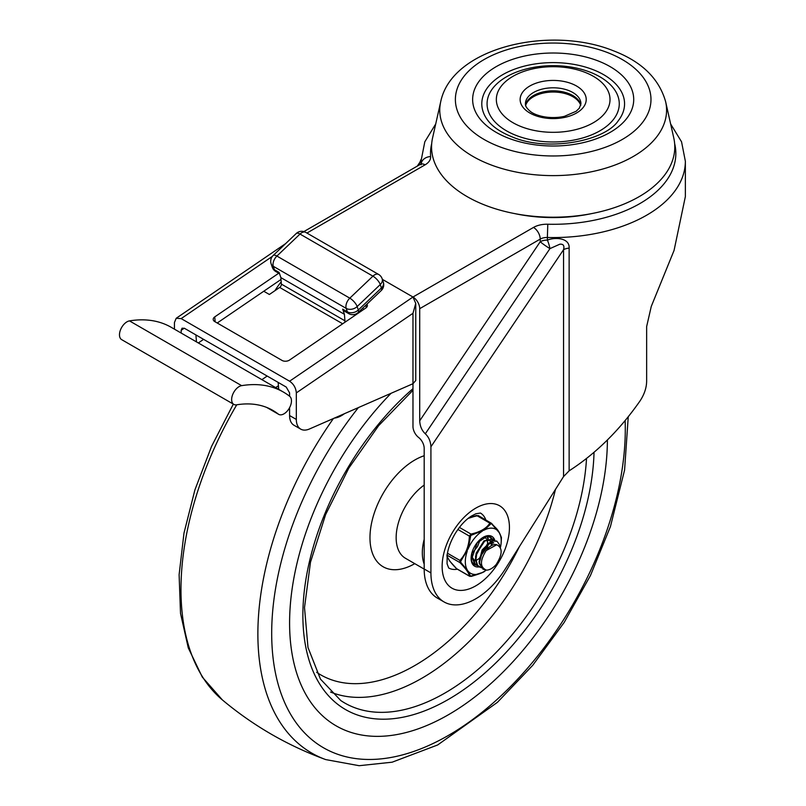 <?xml version="1.0" encoding="UTF-8"?>
<svg xmlns="http://www.w3.org/2000/svg" width="806" height="806" viewBox="0 0 806 806"><rect width="100%" height="100%" fill="white"/><g stroke="black" fill="none" stroke-linecap="round" stroke-linejoin="round"><path stroke-width="1.21" d="M516.455 135.549A66.092 38.154 180 0 1 523.94 69.598A66.092 38.154 180 0 1 619.129 106.321A66.092 38.154 180 0 1 516.455 135.549M521.603 126.794A56.843 32.814 0 0 0 609.9 101.657A56.843 32.814 0 0 0 528.041 70.082A56.843 32.814 0 0 0 521.603 126.794M488.013 120.648A71.381 41.207 180 0 1 553.178 62.616A71.381 41.207 180 0 1 618.343 120.648C604.843 141.372 547.183 152.032 512.243 136.939C500.899 132.386 492.819 126.955 488.013 120.648M440.711 101.727L432.57 137.967A121.615 70.213 0 0 0 485.615 205.379A121.615 70.213 0 0 0 617.295 206.658A121.615 70.213 0 0 0 673.776 137.967L665.645 101.727C659.046 78.504 641.576 61.508 613.225 50.718C549.39 24.976 451.773 47.695 440.711 101.727A113.404 65.477 0 0 0 490.169 164.585A113.404 65.477 0 0 0 612.963 165.774A113.404 65.477 0 0 0 665.645 101.727M525.653 105.455A27.918 16.12 180 0 1 553.178 92.025A27.918 16.12 180 0 1 580.703 105.455M417.296 166.107L419.845 162.328L418.657 165.321M415.755 303.399L415.755 380.503L412.974 383.716L412.974 313.302L415.755 303.399L412.974 297.021L382.356 279.35L412.974 297.021A9.521 5.491 60 0 1 419.704 308.678L540.222 239.09L540.222 241.729A9.521 0.917 -146.1 0 0 549.934 248.621L559.797 244.218C563.344 243.845 564.593 245.669 563.555 249.699A9.521 5.491 180 0 1 566.124 248.641A9.521 5.491 180 0 1 569.137 248.127C569.862 238.022 555.535 236.863 547.375 240.128A9.521 2.237 -105.6 0 1 549.934 248.621L425.306 433.799C428.782 437.064 430.656 441.396 430.918 446.786L430.918 572.895A63.452 36.633 120 0 0 444.056 601.941A63.452 36.633 120 0 0 505.694 568.331L563.555 476.578L569.137 470.825C595.906 453.577 619.542 430.283 640.035 400.935C644.357 394.356 646.563 387.746 646.644 381.117L646.644 326.571L651.268 306.421L674.068 250.414L685.362 196.593L685.362 161.24L681.554 141.816L670.642 123.983M421.004 163.91L420.994 161.24A132.184 76.318 0 0 0 421.064 163.86M419.704 308.678L419.704 420.813L540.222 241.729A9.521 5.491 180 0 1 547.375 240.128L547.375 237.488A132.184 76.318 0 0 0 685.362 161.24M444.056 601.941L437.326 598.052A63.452 36.633 -60 0 1 424.188 569.006L424.188 448.338A9.521 5.491 -120 0 0 418.576 437.436A9.521 5.491 60 0 1 412.974 426.535L412.974 383.716L309.474 428.983A21.147 12.211 -60 0 1 300.698 429.114A21.147 12.211 -60 0 1 296.326 419.432L289.596 415.553A21.147 12.211 120 0 0 293.968 425.236L300.698 429.114M457.365 569.197A31.726 18.316 -60 0 1 448.7 567.988L447.068 563.757L447.159 554.961C448.156 548.14 450.776 541.108 455.017 533.844C459.974 525.824 465.384 519.93 471.258 516.152L475.883 513.765L480.426 513.039A31.726 18.316 -60 0 1 485.817 519.93M591.916 213.55A111.037 64.107 180 0 1 514.44 213.55M419.704 420.813C419.966 426.203 421.84 430.535 425.306 433.799M412.974 313.302L296.326 392.895C295.913 387.928 293.666 384.029 289.596 381.208L181.169 318.602L272.337 256.399M174.439 329.16L174.439 322.521L176.212 318.269L181.169 318.602M289.596 396.25L289.596 392.905L286.231 387.061L184.534 328.354L182.055 328.183L181.169 330.309L184.252 328.203M278.735 273.224L214.749 316.889A5.289 3.315 -4.7 0 0 213.217 319.478A5.289 3.315 -4.7 0 0 214.759 321.584L282.06 360.443A5.289 3.315 -4.7 0 0 289.525 360.06L365.853 307.973A5.289 3.315 -4.7 0 0 367.385 305.383A5.289 3.315 -4.7 0 0 366.901 304.184M217.217 323.005L281.002 279.481M362.488 308.386L363.99 309.242M181.169 333.049L181.169 330.309M296.326 392.895L296.326 419.432M289.596 415.553L289.596 407.675M289.686 396.32A10.579 6.105 -60 0 1 289.052 408.622A10.579 6.105 -60 0 1 278.695 414.355A10.579 6.105 -60 0 1 278.282 414.072A138.511 79.965 120 0 0 272.841 410.395A138.511 79.965 120 0 0 236.601 404.824A10.579 6.105 -60 0 1 233.831 404.39A10.579 6.105 -60 0 1 232.803 394.265A10.579 6.105 -60 0 1 241.639 385.651A159.659 92.176 -60 0 1 283.42 392.079A159.659 92.176 -60 0 1 289.686 396.32M283.42 392.079L171.255 327.327A159.659 92.176 120 0 0 129.474 320.889A10.579 6.105 120 0 0 120.638 329.503A10.579 6.105 120 0 0 121.666 339.638L233.831 404.39M296.276 233.478A7.929 2.942 46.4 0 1 300.013 234.062A7.929 4.584 -60 0 1 305.716 232.36A7.929 7.929 0 0 0 296.276 233.478L273.163 255.482A7.929 7.929 0 0 0 271.108 263.743A7.929 5.773 -18.5 0 0 273.294 266.302A7.929 4.584 -60 0 1 276.901 256.066A7.929 2.942 -133.6 0 0 273.163 255.482M342.681 309.141A7.929 4.584 -60 0 0 344.051 310.935L348.726 313.625A7.929 7.929 0 0 0 358.156 312.506A7.929 2.942 46.4 0 0 358.297 309.998L357.149 306.552A7.929 2.942 -133.6 0 0 349.804 298.16A7.929 4.584 120 0 0 346.197 308.396A7.929 5.773 -18.5 0 0 357.149 306.552L380.261 284.558A7.929 5.773 -18.5 0 0 382.175 278.795L383.324 282.241A7.929 5.773 161.5 0 1 381.419 287.994L358.297 309.998A7.929 5.773 161.5 0 1 347.356 311.841L342.681 309.141L344.414 314.3L344.948 320.808L281.385 284.115A2.64 1.531 -60 0 1 279.692 287.44L269.365 294.482L263.764 291.248M382.175 278.795A7.929 7.929 0 0 0 378.619 274.443A7.929 4.584 120 0 0 372.926 276.156A7.929 2.942 46.4 0 1 380.261 284.558L381.419 287.994A7.929 2.942 -133.6 0 1 381.278 290.503A7.929 7.929 0 0 0 383.324 282.241M344.595 322.481A2.64 1.531 120 0 0 344.948 320.808M278.433 385.701L275.652 387.595M261.89 379.656L267.159 376.059M203.596 339.356L198.326 342.953M359.728 311.015L360.04 311.942M281.385 284.115L280.851 277.607L279.118 272.438L274.453 269.748A7.929 5.773 161.5 0 1 272.267 267.189L271.108 263.743M280.851 277.607L344.414 314.3M344.364 413.73A26.437 15.264 -60 0 1 334.369 418.092M277.375 386.427L278.544 387.102M281.203 281.848A53.72 31.021 120 0 0 274.947 290.674M195.908 334.923L196.483 341.885M278.161 382.407L278.735 389.379M448.489 714.71A224.713 129.746 -60 0 1 336.132 725.843A224.713 129.746 -60 0 1 391.071 393.298A224.713 129.746 120 0 0 289.596 622.967A224.713 129.746 120 0 0 336.132 725.843A224.713 129.746 120 0 0 509.09 665.857A224.713 129.746 120 0 0 607.392 440.016A224.713 129.746 -60 0 1 448.489 714.71M424.188 539.335A44.945 25.953 120 0 0 422.324 552.815A44.945 25.953 120 0 0 424.188 564.14M472.638 552.634L477.515 546.518L480.104 539.949M487.408 536.333L488.295 538.509M479.248 558.477L476.739 560.12M475.49 560.694L474.935 560.905M480.134 556.956L486.492 547.758L487.559 544.443M488.013 540.806L488.003 540.242M487.983 539.829L487.912 539.143M487.842 538.66L487.056 536.322M477.575 565.681L475.842 565.006L472.145 557.601L477.273 542.72L487.086 536.322L489.524 536.967L490.914 538.227M473.857 563.495L472.85 563.172M472.729 563.011L473.646 563.253M489.534 536.967L488.406 536.373M472.245 551.747L471.601 557.289L475.308 564.694L477.354 565.429M481.343 567.797L477.605 565.369L475.913 559.747L476.799 553.148L484.749 541.007L493.282 539.103L494.703 540.403M493.05 538.982L483.963 540.897L476.155 553.188L475.369 559.435M496.869 544.685L486.139 550.579C479.802 560.825 479.913 567.353 486.481 570.144L483.338 569.278L479.802 563.606L479.63 561.933L482.865 549.904L492.416 540.997L497.01 541.3L499.408 544.524L499.74 546.387M475.379 559.455L477.212 565.258L479.278 566.95M496.748 541.169L491.63 540.766L482.139 549.924L479.086 561.611L479.308 563.585L483.217 569.207M495.952 564.774L496.123 564.593C502.682 554.226 502.793 547.576 496.446 544.634A12.543 7.244 120 0 0 486.149 550.589M493 542.428L490.078 542.085M488.003 542.851L479.248 558.528M493.725 542.891L487.378 544.151M472.125 557.168L474.855 560.905M491.418 545.188L490.975 542.458M490.36 541.31L489.524 540.473M484.053 540.816L475.49 556.472M492.103 544.816L491.509 542.398M490.642 541.169L490.008 540.695M480.134 556.976L487.61 543.99M487.65 543.043L487.257 540.322M486.653 539.154L485.877 538.368M471.812 553.228L471.772 554.085M487.036 549.289L488.416 543.456M496.123 564.583A15.556 8.977 -60 0 1 486.481 570.144M482.25 531.194A25.379 14.649 120 0 0 468.246 548.624L470.775 535.456L484.265 530.036L490.854 523.829A1.32 1.008 -145.6 0 0 489.857 523.165C486.421 528.444 480.124 532.071 470.966 534.066L469.354 536.081L470.523 536.121M485.272 570.739L484.265 571.414A25.379 14.649 120 0 0 485.272 570.739A25.379 14.649 120 0 0 486.099 570.124M457.879 529.461L469.354 536.081C469.052 545.853 465.908 553.964 459.904 560.422L459.904 562.578A1.32 0.655 -44.2 0 0 460.78 562.346L460.78 561.238L468.246 548.624M447.129 555.203L459.904 562.578C465.908 568.714 469.062 573.187 469.354 576.018L469.928 576.35L469.354 576.018A1.32 1.259 -8.2 0 0 470.523 576.209L468.246 571.323L460.78 562.346M469.354 576.018L456.357 568.512A1.32 0.655 135.8 0 1 456.216 568.421A1.32 0.655 135.8 0 1 456.136 568.28M468.145 518.399L476.86 515.659L478.482 515.8M490.683 522.852L491.479 523.306L489.857 523.165L476.568 515.447L469.052 517.694M494.864 540.423A17.188 9.924 120 0 0 483.257 537.27A17.188 9.924 120 0 0 471.107 558.316A17.188 9.924 120 0 0 479.137 566.88M476.054 565.127A15.858 9.158 -60 0 1 474.391 564.502A15.858 9.158 -60 0 1 471.117 557.762M482.784 537.562A15.858 9.158 -60 0 1 490.26 537.028A15.858 9.158 -60 0 1 491.841 538.408M492.003 538.63A15.858 9.158 -60 0 1 492.929 540.433M468.246 571.323A25.379 14.649 120 0 0 482.25 572.572L470.523 576.209M484.265 571.414L482.25 572.572M500.415 547.476A25.379 14.649 120 0 0 501.1 543.325A25.379 14.649 120 0 0 499.287 532.716L501.433 537.773L501.231 541.833L501.423 537.562A1.32 1.259 171.8 0 1 501.433 537.773M491.479 523.306A1.32 0.655 135.8 0 1 491.61 523.396A1.32 0.655 135.8 0 1 491.69 523.91L499.287 532.716M498.279 531.285A25.379 14.649 120 0 0 484.265 530.036M467.238 551.213A25.379 14.649 120 0 0 467.238 569.892M459.41 527.396L470.966 534.066L471.359 535.083M447.441 553.228L459.904 560.422A1.32 0.564 42 0 0 460.78 561.238M501.352 537.3A1.32 1.259 171.8 0 1 501.423 537.562C497.967 528.121 495.881 528.776 491.61 523.396L478.24 515.558M490.854 523.829L491.69 523.91M508.435 138.169A80.54 46.496 0 0 0 633.546 102.553A80.54 46.496 0 0 0 517.553 57.81A80.54 46.496 0 0 0 508.435 138.169M568.603 90.504A27.757 16.029 180 0 1 580.935 103.823L579.292 108.206L576.159 111.258L564.321 116.376C548.664 119.772 534.438 115.187 530.086 111.178C526.701 108.286 525.149 105.838 525.421 103.823A27.757 16.029 180 0 1 540.091 89.688A27.757 16.029 180 0 1 568.603 90.504M571.535 83.643A33.046 19.082 0 0 0 520.202 98.261A33.046 19.082 0 0 0 567.797 116.618A33.046 19.082 0 0 0 571.535 83.643M607.512 52.561A97.798 56.46 180 0 1 596.43 150.148A97.798 56.46 180 0 1 455.591 95.813A97.798 56.46 180 0 1 607.512 52.561M580.783 105.163A27.757 16.029 0 0 0 553.178 90.826A27.757 16.029 0 0 0 525.572 105.163M306.915 233.055L425.074 164.837A9.521 5.491 -120 0 0 420.309 164.364L421.467 163.497L421.125 164.837M430.918 446.786L563.555 249.699L563.555 476.578M569.137 470.825L569.137 248.127M533.491 227.433A9.521 5.491 -120 0 1 540.222 239.09A9.521 5.491 180 0 1 547.375 237.488L547.788 224.229A19.032 10.992 0 0 0 533.491 227.433L412.974 297.021L289.596 381.208M421.175 163.779A9.521 7.768 -4.4 0 1 430.626 156.586A122.673 70.827 180 0 1 431.714 143.589M674.642 143.589A122.673 70.827 180 0 1 547.788 224.229M475.782 585.841A47.584 27.475 120 0 0 504.929 510.732A47.584 27.475 120 0 0 446.645 544.382A47.584 27.475 120 0 0 475.782 585.841M430.918 572.895L424.188 569.006M425.074 164.837A19.032 10.992 0 0 0 430.626 156.586M215.152 321.816L214.749 316.889M365.984 305.051L366.206 307.711M278.282 414.072L266.947 407.534M241.639 385.651L129.474 320.889M272.267 267.189A7.929 7.929 0 0 0 275.813 271.531A7.929 4.584 120 0 1 274.453 269.748L273.294 266.302L346.197 308.396L347.356 311.841A7.929 4.584 -60 0 0 348.726 313.625M349.804 298.16L276.901 256.066L300.013 234.062L372.926 276.156L349.804 298.16M279.692 287.44L342.671 323.79M628.247 416.773L624.579 470.059L610.454 526.52L590.476 575.484L564.19 622.413L532.726 665.313L497.403 702.348L437.668 744.966L392.129 762.194L359.144 765.7L325.695 759.584C287.782 745.721 253.356 725.843 222.406 699.951A260.499 150.4 -60 0 1 236.752 404.793M325.674 759.574A260.499 150.4 -60 0 1 333.412 418.515M625.134 420.611A250.031 144.355 -60 0 1 484.728 710.116A250.031 144.355 -60 0 1 283.692 700.303A250.031 144.355 -60 0 1 358.398 407.584M424.188 455.733A63.452 36.633 120 0 0 414.838 459.994A63.452 36.633 120 0 0 369.974 537.662A63.452 36.633 120 0 0 414.768 563.656M424.188 485.071A44.945 25.953 120 0 0 396.149 537.703A44.945 25.953 120 0 0 405.458 558.276L424.188 569.096M330.551 692.032A198.84 114.795 120 0 0 555.495 489.363M316.667 672.315A188.272 108.699 120 0 0 519.386 546.619M586.516 458.493A200.644 115.842 -60 0 1 444.962 693.019A200.644 115.842 -60 0 1 340.777 700.545L320.456 679.095L307.983 647.45L304.507 607.563L310.481 562.235L325.594 514.651L348.837 468.064L378.639 425.649L412.974 390.275M412.974 388.673A205.923 118.895 120 0 0 303.983 635.319A205.923 118.895 120 0 0 448.489 699.366A205.923 118.895 120 0 0 594.032 452.317M456.357 568.512C450.353 562.376 447.199 557.903 446.907 555.072M303.882 231.584L420.309 164.364M435.714 123.983L424.802 141.816L420.994 161.24M419.845 162.328L421.125 159.326M285.646 243.593L176.212 318.269M278.695 414.355L266.715 407.443M378.619 274.443L305.716 232.36M275.813 271.531L279.541 273.687M381.278 290.503L358.156 312.506M222.406 699.951L202.316 677.111L188.272 647.863L180.514 613.346L179.113 574.688L183.99 533.088L194.921 489.867L211.555 446.393L233.327 404.098M479.046 566.83L479.59 567.142M496.476 540.967L497.01 541.279M482.784 568.996L483.328 569.308M456.71 568.814L469.596 576.26M469.092 517.654L478.26 515.578M456.73 568.835L449.849 561.208L446.977 556.362M469.566 576.24L471.258 576.371C479.993 573.812 484.638 571.948 485.202 570.789M501.1 543.325L501.231 541.833"/></g></svg>
